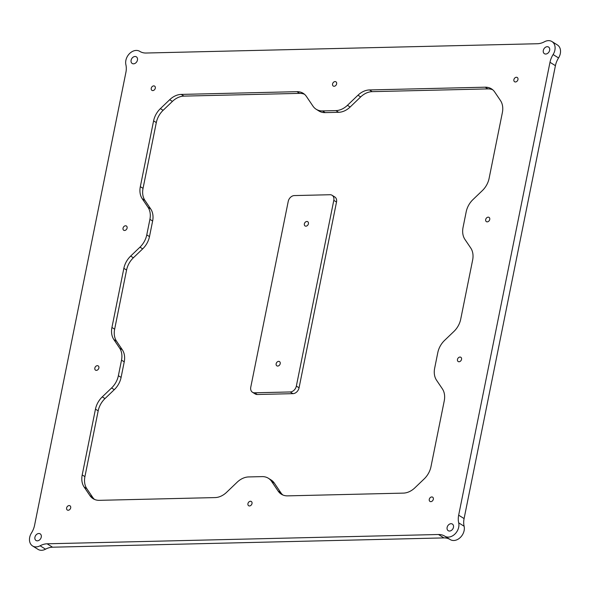 <?xml version="1.0" encoding="UTF-8"?>
<svg xmlns="http://www.w3.org/2000/svg" width="590" height="590" viewBox="0 0 590 590"><rect width="100%" height="100%" fill="white"/><g stroke="black" fill="none" stroke-linecap="round" stroke-linejoin="round"><path stroke-width="0.89" d="M278.657 361.36A2.508 1.895 -58 0 0 276.312 363.219A2.508 1.895 -58 0 0 276.85 365.837A2.508 1.895 -58 0 0 277.706 366.066A2.508 1.895 -58 0 0 280.051 364.207A2.508 1.895 -58 0 0 279.512 361.589A2.508 1.895 -58 0 0 278.657 361.36M306.859 221.471A2.508 1.895 -58 0 0 304.521 223.33A2.508 1.895 -58 0 0 305.06 225.948A2.508 1.895 -58 0 0 305.915 226.169A2.508 1.895 -58 0 0 308.26 224.311A2.508 1.895 -58 0 0 307.722 221.693A2.508 1.895 -58 0 0 306.859 221.471M459.979 357.053A2.508 1.895 -58 0 0 457.641 358.912A2.508 1.895 -58 0 0 458.179 361.53A2.508 1.895 -58 0 0 459.035 361.759A2.508 1.895 -58 0 0 461.373 359.9A2.508 1.895 -58 0 0 460.842 357.282A2.508 1.895 -58 0 0 459.979 357.053M488.188 217.164A2.508 1.895 -58 0 0 485.843 219.023A2.508 1.895 -58 0 0 486.381 221.641A2.508 1.895 -58 0 0 487.244 221.862A2.508 1.895 -58 0 0 489.582 220.004A2.508 1.895 -58 0 0 489.044 217.386A2.508 1.895 -58 0 0 488.188 217.164M431.777 496.95A2.508 1.895 -58 0 0 429.432 498.808A2.508 1.895 -58 0 0 429.97 501.426A2.508 1.895 -58 0 0 430.825 501.648A2.508 1.895 -58 0 0 433.171 499.789A2.508 1.895 -58 0 0 432.632 497.171A2.508 1.895 -58 0 0 431.777 496.95M516.398 77.268A2.508 1.895 -58 0 0 514.052 79.126A2.508 1.895 -58 0 0 514.591 81.745A2.508 1.895 -58 0 0 515.446 81.973A2.508 1.895 -58 0 0 517.791 80.115A2.508 1.895 -58 0 0 517.253 77.496A2.508 1.895 -58 0 0 516.398 77.268M335.068 81.575A2.508 1.895 -58 0 0 332.731 83.433A2.508 1.895 -58 0 0 333.269 86.052A2.508 1.895 -58 0 0 334.124 86.28A2.508 1.895 -58 0 0 336.462 84.422A2.508 1.895 -58 0 0 335.924 81.803A2.508 1.895 -58 0 0 335.068 81.575M153.747 85.882A2.508 1.895 -58 0 0 151.401 87.74A2.508 1.895 -58 0 0 151.94 90.359A2.508 1.895 -58 0 0 152.795 90.587A2.508 1.895 -58 0 0 155.141 88.729A2.508 1.895 -58 0 0 154.602 86.111A2.508 1.895 -58 0 0 153.747 85.882M125.537 225.778A2.508 1.895 -58 0 0 123.192 227.637A2.508 1.895 -58 0 0 123.73 230.255A2.508 1.895 -58 0 0 124.586 230.476A2.508 1.895 -58 0 0 126.931 228.618A2.508 1.895 -58 0 0 126.393 226A2.508 1.895 -58 0 0 125.537 225.778M97.328 365.667A2.508 1.895 -58 0 0 94.99 367.526A2.508 1.895 -58 0 0 95.521 370.144A2.508 1.895 -58 0 0 96.384 370.373A2.508 1.895 -58 0 0 98.722 368.514A2.508 1.895 -58 0 0 98.183 365.896A2.508 1.895 -58 0 0 97.328 365.667M69.118 505.564A2.508 1.895 -58 0 0 66.781 507.422A2.508 1.895 -58 0 0 67.319 510.04A2.508 1.895 -58 0 0 68.175 510.262A2.508 1.895 -58 0 0 70.52 508.403A2.508 1.895 -58 0 0 69.981 505.785A2.508 1.895 -58 0 0 69.118 505.564M250.448 501.257A2.508 1.895 -58 0 0 248.102 503.115A2.508 1.895 -58 0 0 248.641 505.733A2.508 1.895 -58 0 0 249.504 505.954A2.508 1.895 -58 0 0 251.842 504.096A2.508 1.895 -58 0 0 251.303 501.478A2.508 1.895 -58 0 0 250.448 501.257M40.105 545.779A18.349 13.865 122 0 1 47.126 543.803L52.554 547.203A18.349 13.865 -58 0 0 45.533 549.179L40.105 545.779A10.377 7.847 122 0 1 32.59 545.964A10.377 7.847 122 0 1 31.454 532.991A18.349 13.865 122 0 0 34.581 525.255L125.906 72.356A18.349 13.865 122 0 0 125.884 64.694A10.377 7.847 122 0 1 136.238 50.43A10.377 7.847 122 0 1 139.786 51.36A10.377 7.847 122 0 1 139.8 51.367L139.786 51.36A18.349 13.865 122 0 0 139.815 51.382A18.349 13.865 122 0 0 146.084 53.026L537.446 43.734A18.349 13.865 122 0 0 544.467 41.757A10.377 7.847 122 0 1 548.435 40.636A10.377 7.847 122 0 1 551.982 41.566A10.377 7.847 122 0 1 553.11 54.545L558.546 57.945A18.349 13.865 -58 0 0 555.419 65.682L549.991 62.282A18.349 13.865 122 0 1 553.11 54.545M451.033 523.706A3.916 2.957 -58 0 0 447.375 526.612A3.916 2.957 -58 0 0 448.216 530.69A3.916 2.957 -58 0 0 449.55 531.044A3.916 2.957 -58 0 0 453.209 528.146A3.916 2.957 -58 0 0 452.368 524.06A3.916 2.957 -58 0 0 451.033 523.706M547.21 46.699A3.916 2.957 -58 0 0 543.56 49.597A3.916 2.957 -58 0 0 544.393 53.683A3.916 2.957 -58 0 0 545.735 54.037A3.916 2.957 -58 0 0 549.393 51.131A3.916 2.957 -58 0 0 548.553 47.045A3.916 2.957 -58 0 0 547.21 46.699M135.022 56.485A3.916 2.957 -58 0 0 131.364 59.391A3.916 2.957 -58 0 0 132.204 63.477A3.916 2.957 -58 0 0 133.539 63.823A3.916 2.957 -58 0 0 137.197 60.925A3.916 2.957 -58 0 0 136.356 56.839A3.916 2.957 -58 0 0 135.022 56.485M38.837 533.5A3.916 2.957 -58 0 0 35.179 536.399A3.916 2.957 -58 0 0 36.02 540.484A3.916 2.957 -58 0 0 37.354 540.838A3.916 2.957 -58 0 0 41.012 537.933A3.916 2.957 -58 0 0 40.172 533.854A3.916 2.957 -58 0 0 38.837 533.5M52.554 547.203L443.916 537.903L438.488 534.503A18.349 13.865 122 0 1 444.749 536.155A18.349 13.865 122 0 1 444.772 536.163A10.377 7.847 122 0 1 444.772 536.163L450.2 539.562A10.377 7.847 122 0 1 450.2 539.562A10.377 7.847 122 0 0 460.289 537.512A10.377 7.847 122 0 0 464.116 526.243L458.688 522.843A10.377 7.847 122 0 1 454.853 534.112A10.377 7.847 122 0 1 444.786 536.17L450.214 539.57M47.126 543.803L438.488 534.503M458.688 522.843A18.349 13.865 122 0 1 458.666 515.181L464.094 518.581L555.419 65.682M458.666 515.181L549.991 62.282M492.753 89.798A18.349 13.865 -58 0 0 487.908 88.898L372.202 91.649A18.349 13.865 -58 0 0 360.674 96.93L350.15 107.011A18.349 13.865 122 0 1 338.623 112.299L335.909 110.603L322.465 110.92L325.179 112.616A18.349 13.865 122 0 1 318.91 110.972L316.196 109.268A18.349 13.865 -58 0 0 322.465 110.92M335.909 110.603A18.349 13.865 -58 0 0 347.436 105.315L350.15 107.011M360.674 96.93L357.96 95.233L347.436 105.315M357.96 95.233A18.349 13.865 122 0 1 369.488 89.945L372.202 91.649M487.908 88.898L485.194 87.195L369.488 89.945M485.194 87.195A18.349 13.865 122 0 1 491.463 88.847A18.349 13.865 122 0 1 494.686 91.988L500.468 100.536A18.349 13.865 122 0 1 502.37 112.594L489.103 178.387A18.349 13.865 122 0 1 482.303 190.651L472.996 199.56A18.349 13.865 -58 0 0 466.189 211.825L463.054 227.386A18.349 13.865 -58 0 0 464.95 239.444L470.739 247.999A18.349 13.865 122 0 1 472.634 260.057L460.716 319.19A18.349 13.865 122 0 1 453.909 331.462L444.602 340.371A18.349 13.865 -58 0 0 437.795 352.636L434.66 368.197A18.349 13.865 -58 0 0 436.563 380.255L442.345 388.81A18.349 13.865 122 0 1 444.248 400.868L430.98 466.653A18.349 13.865 122 0 1 424.173 478.918L414.873 487.827A18.349 13.865 122 0 1 403.346 493.115L287.64 495.866A18.349 13.865 122 0 1 281.371 494.214A18.349 13.865 122 0 1 278.148 491.079L280.862 492.775A18.349 13.865 -58 0 0 282.794 494.958M271.599 481.403A18.349 13.865 -58 0 0 268.376 478.261L271.09 479.965A18.349 13.865 122 0 1 274.32 483.099L271.599 481.403L278.148 491.079M268.376 478.261A18.349 13.865 -58 0 0 262.108 476.617L248.663 476.934A18.349 13.865 -58 0 0 237.136 482.222L226.612 492.303A18.349 13.865 122 0 1 215.084 497.584L99.378 500.335A18.349 13.865 122 0 1 93.109 498.683A18.349 13.865 122 0 1 89.886 495.548L92.601 497.245A18.349 13.865 -58 0 0 94.533 499.435M304.492 94.275A18.349 13.865 -58 0 0 299.646 93.368L183.94 96.118A18.349 13.865 -58 0 0 172.413 101.406L163.113 110.315A18.349 13.865 -58 0 0 156.306 122.58L143.038 188.365A18.349 13.865 -58 0 0 144.941 200.43L150.723 208.978A18.349 13.865 122 0 1 152.626 221.036L149.484 236.597A18.349 13.865 122 0 1 142.684 248.869L133.377 257.778A18.349 13.865 -58 0 0 126.57 270.043L114.644 329.176A18.349 13.865 -58 0 0 116.547 341.234L122.329 349.789A18.349 13.865 122 0 1 124.232 361.847L121.097 377.408A18.349 13.865 122 0 1 114.29 389.673L104.983 398.582A18.349 13.865 -58 0 0 98.176 410.854L84.916 476.639A18.349 13.865 -58 0 0 86.819 488.697L84.097 487.001L89.886 495.548M84.097 487.001A18.349 13.865 122 0 1 82.202 474.935L84.916 476.639M98.176 410.854L95.462 409.15L82.202 474.935M95.462 409.15A18.349 13.865 122 0 1 102.269 396.886L104.983 398.582M114.29 389.673L111.576 387.977L102.269 396.886M111.576 387.977A18.349 13.865 -58 0 0 118.376 375.712L121.097 377.408M124.232 361.847L121.518 360.143L118.376 375.712M121.518 360.143A18.349 13.865 -58 0 0 119.615 348.085L122.329 349.789M116.547 341.234L113.833 339.538L119.615 348.085M113.833 339.538A18.349 13.865 122 0 1 111.93 327.48L114.644 329.176M126.57 270.043L123.856 268.339L111.93 327.48M123.856 268.339A18.349 13.865 122 0 1 130.663 256.075L133.377 257.778M142.684 248.869L139.963 247.166L130.663 256.075M139.963 247.166A18.349 13.865 -58 0 0 146.77 234.901L149.484 236.597M152.626 221.036L149.912 219.34L146.77 234.901M149.912 219.34A18.349 13.865 -58 0 0 148.009 207.274L150.723 208.978M144.941 200.43L142.227 198.727L148.009 207.274M142.227 198.727A18.349 13.865 122 0 1 140.324 186.669L143.038 188.365M156.306 122.58L153.592 120.884L140.324 186.669M153.592 120.884A18.349 13.865 122 0 1 160.399 108.612L163.113 110.315M172.413 101.406L169.699 99.703L160.399 108.612M169.699 99.703A18.349 13.865 122 0 1 181.226 94.415L183.94 96.118M299.646 93.368L296.932 91.671L181.226 94.415M296.932 91.671A18.349 13.865 122 0 1 303.201 93.316A18.349 13.865 122 0 1 306.424 96.458L312.966 106.134A18.349 13.865 -58 0 0 316.196 109.268M551.982 41.566L557.41 44.965A10.377 7.847 122 0 1 558.546 57.945M464.094 518.581A18.349 13.865 -58 0 0 464.116 526.243M450.155 539.54A18.349 13.865 -58 0 0 443.916 537.903M45.533 549.179A10.377 7.847 122 0 1 38.018 549.364L32.59 545.964M274.32 483.099L280.862 492.775M86.819 488.697L92.601 497.245M338.623 112.299L325.179 112.616M332.096 195.283L334.81 196.979A6.114 4.624 122 0 1 336.514 202.046L333.8 200.349A6.114 4.624 -58 0 0 332.096 195.283A6.114 4.624 -58 0 0 330.002 194.73L294.336 195.578A6.114 4.624 -58 0 0 288.222 201.426L250.765 387.188A6.114 4.624 -58 0 0 252.476 392.254A6.114 4.624 -58 0 0 254.563 392.8L290.236 391.959A6.114 4.624 -58 0 0 296.35 386.103L333.8 200.349M296.35 386.103L299.064 387.807L336.514 202.046M299.064 387.807A6.114 4.624 122 0 1 292.95 393.655L290.236 391.959M254.563 392.8L257.284 394.503L292.95 393.655M257.284 394.503A6.114 4.624 122 0 1 255.19 393.95L252.476 392.254"/></g></svg>
